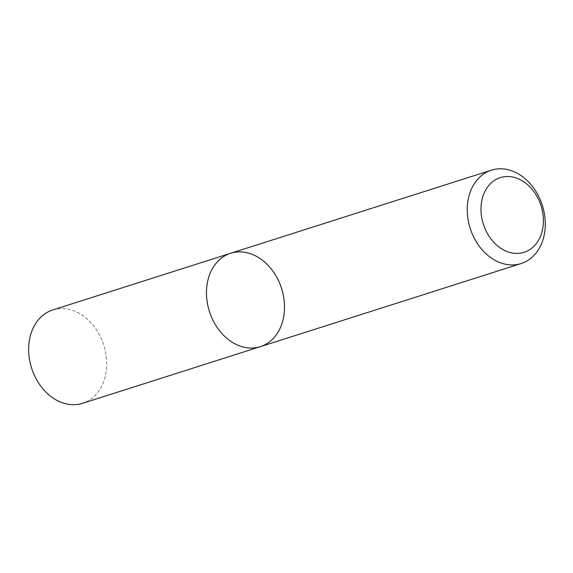 <?xml version="1.0" encoding="UTF-8"?>
<svg xmlns="http://www.w3.org/2000/svg" width="573" height="573" viewBox="0 0 573 573"><rect width="100%" height="100%" fill="white"/><g stroke="black" fill="none" stroke-linecap="round" stroke-linejoin="round"><path stroke-width="0.43" stroke-dasharray="2.87 2.15" d="M230.604 253.28A49.006 37.868 -107.7 0 1 272.641 270.807A49.006 37.868 -107.7 0 1 282.016 323.401A49.006 37.868 -107.7 0 1 260.364 346.658M52.795 309.943A49.006 37.868 -107.7 0 1 94.832 327.47A49.006 37.868 -107.7 0 1 104.207 380.064A49.006 37.868 -107.7 0 1 82.555 403.32"/><path stroke-width="0.86" d="M260.364 346.658A49.006 37.868 -107.7 0 1 209.41 311.468A49.006 37.868 -107.7 0 1 230.604 253.28A49.006 37.868 -107.7 0 1 272.641 270.807A49.006 37.868 -107.7 0 1 282.016 323.401A49.006 37.868 -107.7 0 1 260.364 346.658A49.006 37.868 -107.7 0 1 209.41 311.468A49.006 37.868 -107.7 0 1 230.604 253.28L52.795 309.943A49.006 37.868 -107.7 0 0 31.601 368.131A49.006 37.868 -107.7 0 0 82.555 403.32L521.151 263.551A49.006 37.868 -107.7 0 1 470.197 228.355A49.006 37.868 -107.7 0 1 491.398 170.174A49.006 37.868 -107.7 0 1 533.427 187.7A49.006 37.868 -107.7 0 1 542.803 240.295A49.006 37.868 -107.7 0 1 521.151 263.551M541.428 233.72A39.2 30.29 -107.7 0 1 488.081 234.686A39.2 30.29 -107.7 0 1 507.098 176.505A39.2 30.29 -107.7 0 1 541.428 233.72M491.398 170.174L230.604 253.28"/></g></svg>
